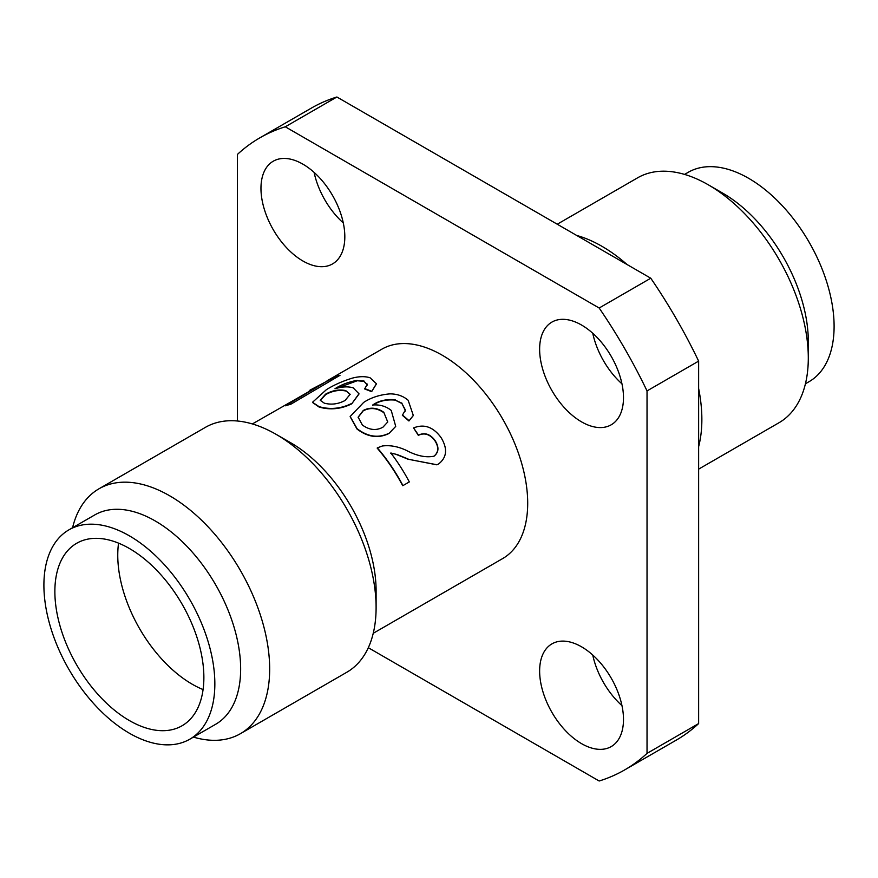 <?xml version="1.0" encoding="UTF-8"?>
<svg xmlns="http://www.w3.org/2000/svg" width="878" height="878" viewBox="0 0 878 878"><rect width="100%" height="100%" fill="white"/><g stroke="black" fill="none" stroke-linecap="round" stroke-linejoin="round"><path stroke-width="1.32" d="M581.554 325.036A59.298 34.231 60 0 1 623.49 397.657A59.298 34.231 60 0 1 611.209 424.798A59.298 34.231 60 0 1 565.509 408.918A59.298 34.231 60 0 1 539.63 349.246A59.298 34.231 60 0 1 551.911 322.094A59.298 34.231 60 0 1 581.554 325.036M627.068 264.53A141.402 81.632 -120 0 0 601.88 246.268A141.402 81.632 -120 0 0 576.692 235.447M318.538 386.111L252.37 423.931M309.967 390.15L336.658 376.124A121.34 70.053 60 0 1 340.005 375.301L290.486 404.418A120.879 69.79 60 0 0 285.35 405.801L323.883 383.027L308.277 391.687M367.465 385.047L364.019 381.381L357.291 380.745L336.68 388.285M359.003 394.002L351.683 403.869C340.916 409.137 330.062 410.191 319.12 407.041L312.579 402.508M376.432 383.938L371.635 391.643L364.644 388.954L367.377 384.103M373.249 633.29L502.666 558.573A120.879 69.79 -120 0 0 527.7 503.248A120.879 69.79 -120 0 0 442.227 355.206A120.879 69.79 -120 0 0 381.787 349.214L327.022 380.832M698.636 469.137L779.016 422.724A141.402 81.632 -120 0 0 808.298 357.994A141.402 81.632 -120 0 0 708.316 184.819A141.402 81.632 -120 0 0 637.615 177.817L557.245 224.219M72.567 527.744A141.402 81.632 60 0 1 98.984 488.794A141.402 81.632 60 0 1 169.684 495.796A141.402 81.632 60 0 1 269.667 668.97A141.402 81.632 60 0 1 240.385 733.701A141.402 81.632 60 0 1 193.434 737.103M98.984 488.794L205.419 427.345A141.402 81.632 60 0 1 276.12 434.347L276.12 434.347A141.402 81.632 60 0 1 376.102 607.521A141.402 81.632 60 0 1 346.821 672.252L240.385 733.701M805.433 383.774L809.066 381.678A120.879 69.79 -120 0 0 834.1 326.342A120.879 69.79 -120 0 0 748.627 178.3A120.879 69.79 -120 0 0 688.198 172.318L684.566 174.415M68.934 529.84L94.736 514.947A120.879 69.79 60 0 1 155.176 520.928A120.879 69.79 60 0 1 240.649 668.97A120.879 69.79 60 0 1 215.615 724.306L189.802 739.199A120.879 69.79 60 0 1 96.657 706.823A120.879 69.79 60 0 1 43.9 585.176A120.879 69.79 60 0 1 68.934 529.84A120.879 69.79 60 0 1 129.373 535.832A120.879 69.79 60 0 1 214.847 683.863A120.879 69.79 60 0 1 189.802 739.199M203.872 677.542A105.36 60.834 -120 0 0 129.373 548.487A105.36 60.834 -120 0 0 76.693 543.273A105.36 60.834 -120 0 0 54.864 591.509A105.36 60.834 -120 0 0 100.86 697.538A105.36 60.834 -120 0 0 182.053 725.766A105.36 60.834 -120 0 0 203.872 677.542M592.76 333.256A59.298 34.231 -120 0 0 621.964 383.851M314.094 172.373A59.298 34.231 -120 0 0 343.298 222.957M592.76 655.043A59.298 34.231 -120 0 0 621.964 705.627M237.422 421.001L237.422 154.429A364.897 210.676 60 0 1 259.778 137.879L311.383 108.093A364.897 210.676 60 0 1 336.889 96.997L650.774 278.216A364.897 210.676 60 0 1 698.636 361.121L698.636 723.571A364.897 210.676 60 0 1 676.279 740.121L624.675 769.907A364.897 210.676 60 0 1 599.169 781.003L368.31 647.712M302.888 164.153A59.298 34.231 60 0 1 341.63 216.405A59.298 34.231 60 0 1 332.542 263.916A59.298 34.231 60 0 1 302.888 260.986A59.298 34.231 60 0 1 264.157 208.723A59.298 34.231 60 0 1 273.245 161.212A59.298 34.231 60 0 1 302.888 164.153M581.554 743.644A59.298 34.231 60 0 1 542.823 691.392A59.298 34.231 60 0 1 551.911 643.881A59.298 34.231 60 0 1 581.554 646.812A59.298 34.231 60 0 1 620.296 699.064A59.298 34.231 60 0 1 611.209 746.585A59.298 34.231 60 0 1 581.554 743.644M698.636 361.121L647.031 390.919L647.031 753.368L698.636 723.571M650.774 278.216L599.169 308.013A364.897 210.676 60 0 1 647.031 390.919M336.889 96.997L285.284 126.794L599.169 308.013M259.778 137.879A364.897 210.676 60 0 1 285.284 126.794M647.031 753.368A364.897 210.676 60 0 1 624.675 769.907M698.636 446.672A141.402 81.632 -120 0 0 701.862 419.443A141.402 81.632 -120 0 0 698.636 388.493M276.12 434.347L290.64 442.721A120.879 69.79 60 0 1 376.102 590.762L376.102 607.521M377.178 448.109A120.879 69.79 60 0 1 402.706 485.71L402.947 485.6A121.34 70.053 60 0 0 377.331 447.857L377.178 448.109M433.787 456.319C438.594 452.51 439 447.352 434.994 440.877C430.055 434.237 424.502 432.393 418.334 435.367L413.582 427.926C424.063 423.701 433.216 426.906 441.041 437.551C447.791 448.68 446.946 457.515 438.506 464.034L437.024 464.769L407.908 459.183C388.921 451.303 396.933 454.936 390.666 453.213M436.904 464.824L407.908 459.183M405.021 411.354L405.263 410.256L401.937 403.54L395.144 400.094C386.265 399.325 378.791 401.081 372.711 405.351M395.66 426.488L388.932 433.491C378.363 438.66 367.728 437.178 357.028 429.046L350.157 416.699M413.231 415.634L408.939 420.979L402.354 415.283L405.263 410.256M708.316 184.819L722.824 193.204A120.879 69.79 -120 0 1 808.298 341.235L808.298 357.994M118.552 543.153A105.36 60.834 -120 0 0 117.762 555.192A105.36 60.834 -120 0 0 203.081 689.581M340.005 375.301L290.486 404.418M285.152 405.395A121.34 70.053 60 0 1 290.3 403.99M367.41 384.641L364.019 381.381M363.953 380.975L357.291 380.745M357.203 380.328C348.434 381.974 341.026 384.784 334.99 388.745C341.959 386.627 348.028 386.32 353.186 387.824L358.981 393.783L351.683 403.869M351.661 403.485C340.905 408.753 330.029 409.796 319.043 406.635L319.12 407.041M319.043 406.635L312.513 402.289L326.386 389.667C333.816 385.047 342.409 381.206 352.199 378.166C359.146 376.311 365.105 376.19 370.099 377.792L376.421 383.752L371.635 391.643M371.613 391.259L364.6 388.548M324.3 403.167C331.368 405.01 338.293 404.11 345.087 400.467L350.146 394.299L345.723 390.589C339.062 389.206 332.334 390.414 325.54 394.2L320.229 400.291L324.3 403.167M350.157 394.496L345.723 390.589M345.8 390.995C339.149 389.623 332.433 390.842 325.65 394.628L325.54 394.2M325.65 394.628L320.283 400.5M405.362 409.949L401.937 403.54M402.003 403.221L395.144 400.094M395.199 399.753C386.265 398.985 378.78 400.73 372.744 404.988C379.911 404.462 386.079 406.273 391.237 410.432L395.715 426.357L388.932 433.491M389.064 433.227C378.495 438.385 367.838 436.882 357.105 428.716L357.028 429.046M357.105 428.716L350.168 416.501L363.679 402.409C371.087 397.558 379.823 394.716 389.898 393.882C397.075 393.86 403.156 395.978 408.149 400.258L413.308 415.448L408.939 420.979M409.071 420.705L402.453 414.987M362.362 425.007C369.331 430.11 376.179 430.846 382.907 427.213L387.758 421.978L383.785 412.287C377.002 407.568 370.176 406.953 363.294 410.443L358.136 417.16L362.362 425.007M387.736 422.044L383.785 412.287M383.708 412.616C376.947 407.908 370.132 407.304 363.262 410.805L363.294 410.443M363.262 410.805L358.114 417.335M377.331 447.857L382.347 446.002C389.964 444.992 397.964 446.452 406.349 450.381C416.721 455.891 425.94 457.822 434.017 456.187C438.824 452.368 439.209 447.209 435.192 440.69L434.994 440.877M435.192 440.69C430.231 434.017 424.667 432.174 418.51 435.137L418.334 435.367M418.51 435.137L413.582 427.926M408.105 459.007L397.394 454.628L390.842 452.993A121.34 70.053 60 0 1 409.324 481.923L402.947 485.6"/></g></svg>
